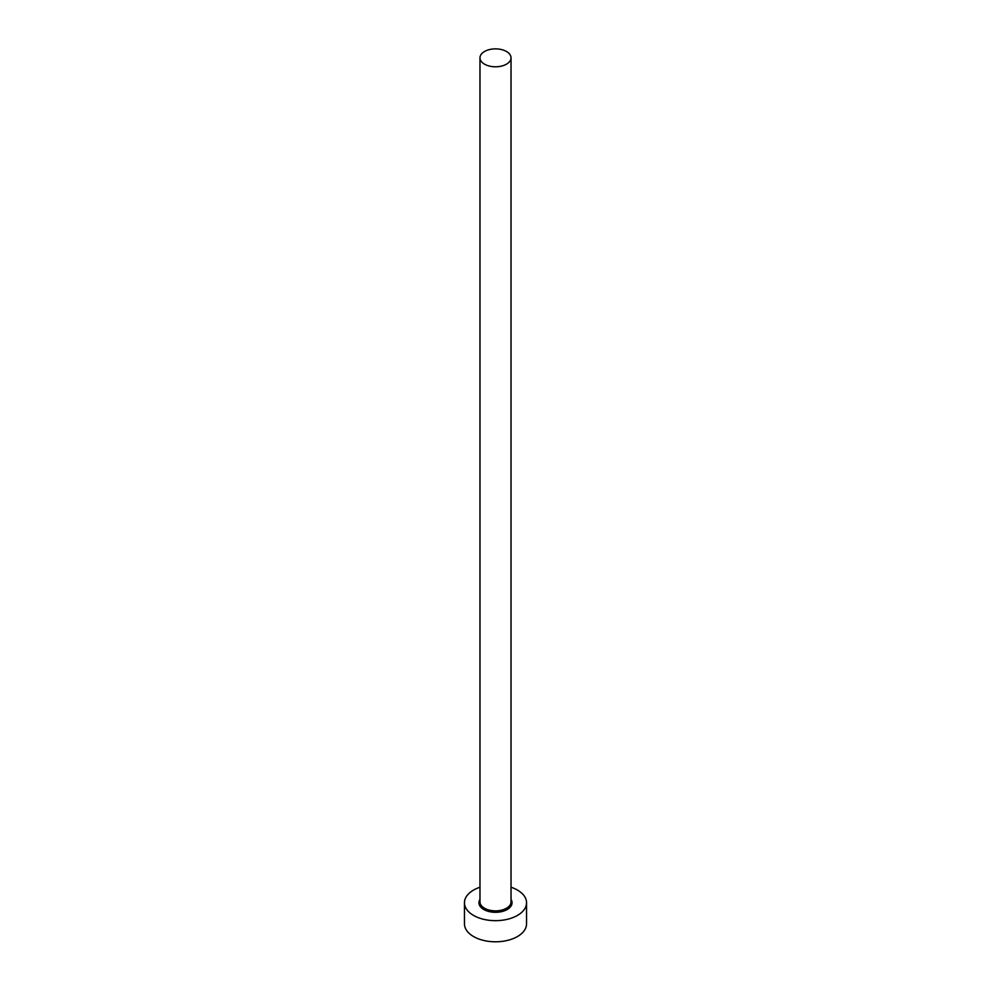 <?xml version="1.0" encoding="UTF-8"?>
<svg xmlns="http://www.w3.org/2000/svg" width="991" height="991" viewBox="0 0 991 991"><rect width="100%" height="100%" fill="white"/><g stroke="black" fill="none" stroke-linecap="round" stroke-linejoin="round"><path stroke-width="1.49" d="M484.525 64.167A15.522 8.956 0 0 0 501.446 66.112A15.522 8.956 0 0 0 511.022 57.825A15.522 8.956 0 0 0 506.475 51.495A15.522 8.956 0 0 0 489.554 49.55A15.522 8.956 0 0 0 479.978 57.825A15.522 8.956 0 0 0 484.525 64.167M479.978 887.23A31.043 17.925 0 0 0 464.457 902.751A31.043 17.925 0 0 0 473.549 915.424A31.043 17.925 0 0 0 507.38 919.301A31.043 17.925 0 0 0 526.543 902.751A31.043 17.925 0 0 0 517.451 890.079A31.043 17.925 0 0 0 511.022 887.23M464.457 902.751L464.457 923.872A31.043 17.925 0 0 0 473.549 936.545A31.043 17.925 0 0 0 507.38 940.434A31.043 17.925 0 0 0 526.543 923.872L526.543 902.751M511.022 899.419A16.562 9.563 180 0 1 504.444 910.791A16.562 9.563 180 0 1 483.794 909.503A16.562 9.563 180 0 1 479.978 899.419M479.978 57.825L479.978 901.909A15.522 8.956 0 0 0 484.525 908.239A15.522 8.956 0 0 0 501.446 910.184A15.522 8.956 0 0 0 511.022 901.909L511.022 57.825"/></g></svg>
